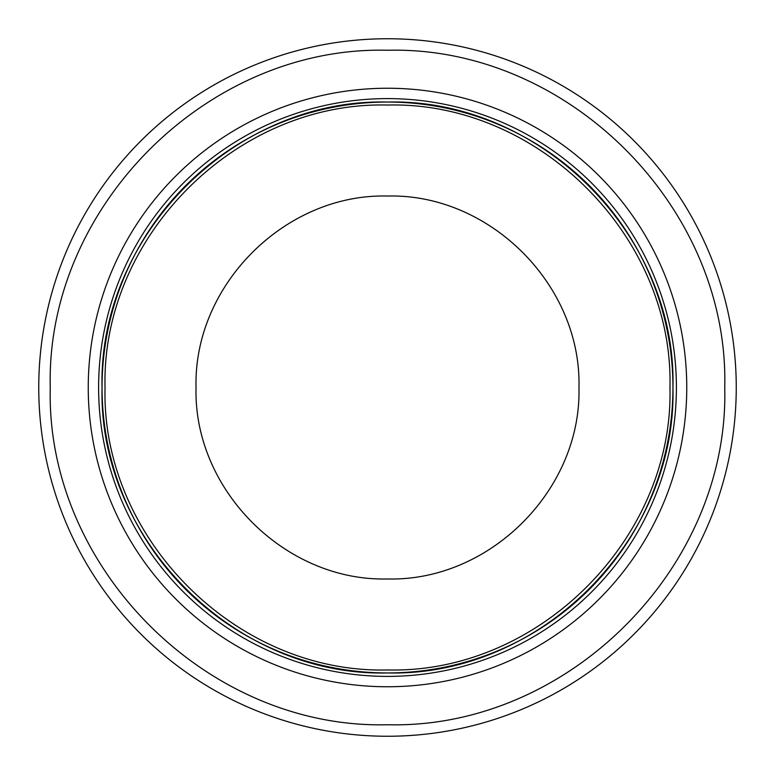 <?xml version="1.0" encoding="UTF-8"?>
<svg xmlns="http://www.w3.org/2000/svg" width="775" height="775" viewBox="0 0 775 775"><rect width="100%" height="100%" fill="white"/><g stroke="black" fill="none" stroke-linecap="round" stroke-linejoin="round"><path stroke-width="1.16" d="M38.75 387.5A348.75 348.75 0 0 0 561.875 689.527A348.75 348.75 0 0 0 561.875 85.473A348.75 348.75 0 0 0 38.75 387.5M50.259 387.5C45.609 567.736 207.351 729.43 387.587 724.741C567.755 729.343 729.382 567.678 724.741 387.5C729.391 207.264 567.649 45.57 387.413 50.259C207.245 45.657 45.618 207.322 50.259 387.5M88.243 387.5A299.257 299.257 0 0 1 537.133 128.34A299.257 299.257 0 0 1 537.133 646.66A299.257 299.257 0 0 1 88.243 387.5M676.401 387.5A288.901 288.901 0 0 0 243.05 137.311A288.901 288.901 0 0 0 243.05 637.689A288.901 288.901 0 0 0 676.401 387.5M672.942 387.5A285.442 285.442 0 0 0 244.774 140.294A285.442 285.442 0 0 0 244.774 634.706A285.442 285.442 0 0 0 672.942 387.5C676.885 234.941 539.981 98.076 387.432 102.058C234.922 98.163 98.125 234.999 102.058 387.5C98.115 540.059 235.019 676.924 387.568 672.942C540.078 676.837 676.875 540.001 672.942 387.5C676.885 234.941 539.981 98.076 387.432 102.058C234.922 98.163 98.125 234.999 102.058 387.5C98.115 540.059 235.019 676.924 387.568 672.942C540.078 676.837 676.875 540.001 672.942 387.5M669.958 387.5C673.853 236.54 538.393 101.108 387.432 105.042C236.52 101.186 101.147 236.588 105.042 387.5C101.147 538.46 236.608 673.892 387.568 669.958C538.48 673.814 673.853 538.412 669.958 387.5M578.964 387.5C581.608 285.171 489.781 193.372 387.452 196.036C285.161 193.421 193.401 285.21 196.036 387.5C193.392 489.829 285.219 581.628 387.548 578.964C489.839 581.579 581.599 489.79 578.964 387.5"/></g></svg>
